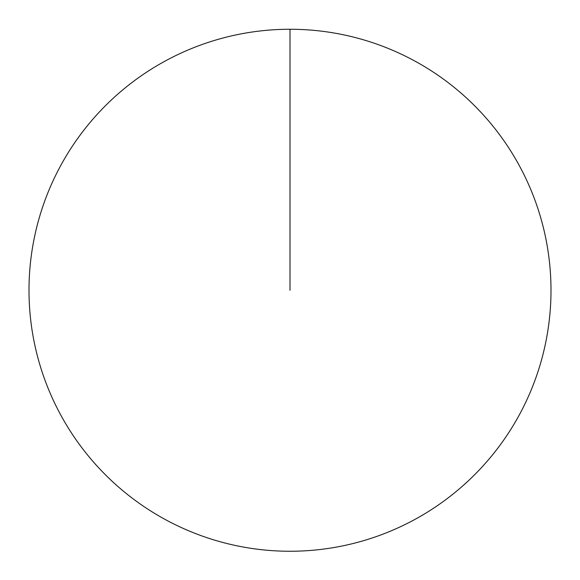 <?xml version="1.0" encoding="UTF-8"?>
<svg xmlns="http://www.w3.org/2000/svg" width="580" height="580" viewBox="0 0 580 580"><rect width="100%" height="100%" fill="white"/><g stroke="black" fill="none" stroke-linecap="round" stroke-linejoin="round"><path stroke-width="0.87" d="M29 290.261A261 261 0 0 1 420.5 64.228A261 261 0 0 1 420.5 516.287A261 261 0 0 1 29 290.261M290 29.261L290 290.261"/></g></svg>
